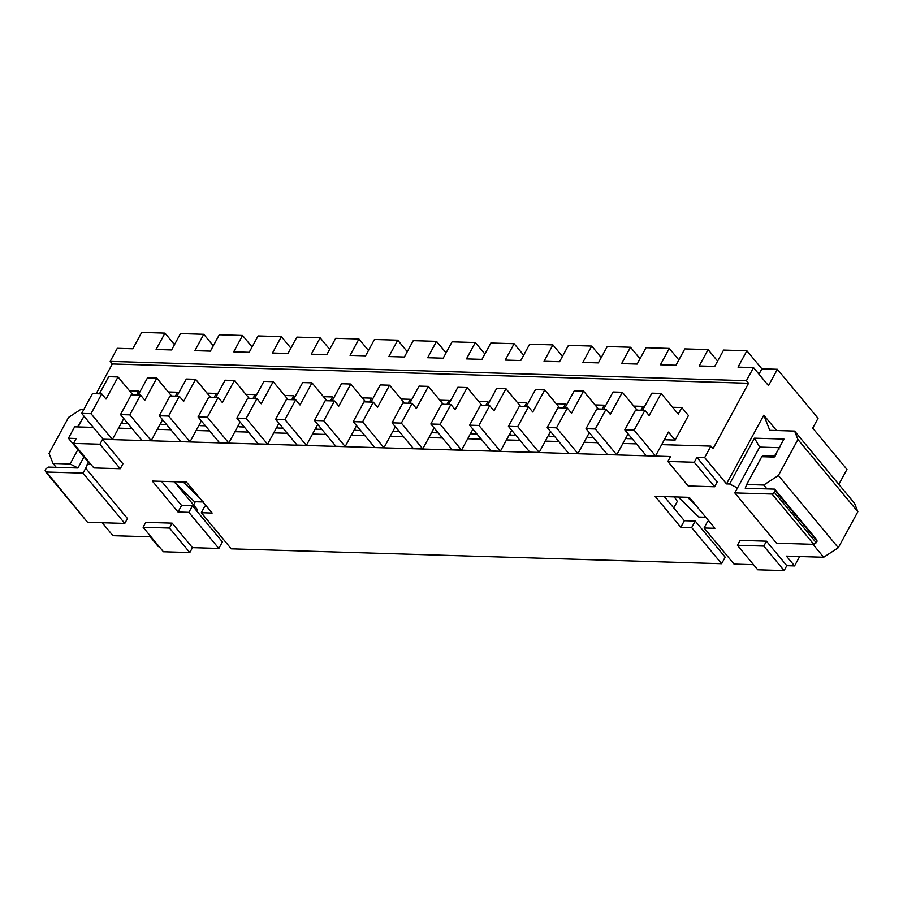 <?xml version="1.0" encoding="UTF-8"?>
<svg xmlns="http://www.w3.org/2000/svg" width="903" height="903" viewBox="0 0 903 903"><rect width="100%" height="100%" fill="white"/><g stroke="black" fill="none" stroke-linecap="round" stroke-linejoin="round"><path stroke-width="1.35" d="M664.901 438.689L665.816 439.795L664.901 438.689M675.128 440.077L668.491 432.074L655.522 455.97L646.209 455.688L655.522 455.97L634.12 430.167L624.808 429.884L646.209 455.688L624.808 429.884L634.12 430.167L644.866 410.38L635.554 410.097L624.808 429.884L635.554 410.097L644.866 410.38L649.144 415.538L661.143 393.448L651.831 393.166L642.518 410.312L651.831 393.166L661.143 393.448L678.266 414.082L681.821 407.535L672.509 407.253L681.821 407.535L688.447 415.538L681.821 407.535L678.266 414.082L661.143 393.448L649.144 415.538L644.866 410.38L634.12 430.167L655.522 455.97L668.491 432.074L675.128 440.077L665.816 439.795L675.128 440.077L688.447 415.538L675.128 440.077M705.762 517.238L698.809 517.024L678.221 497.011L698.809 517.024L705.762 517.238M626.106 437.515L627.021 438.621L626.106 437.515M628.093 433.846L616.726 454.785L607.414 454.502L616.726 454.785L595.325 428.993L586.013 428.711L607.414 454.502L586.013 428.711L595.325 428.993L606.071 409.206L596.759 408.924L586.013 428.711L596.759 408.924L606.071 409.206L610.349 414.364L622.348 392.274L613.035 391.992L603.723 409.138L613.035 391.992L622.348 392.274L637.179 410.154L622.348 392.274L610.349 414.364L606.071 409.206L595.325 428.993L616.726 454.785L628.093 433.846M640.904 410.267L643.026 406.361L633.714 406.079L643.026 406.361L644.02 407.558L643.026 406.361L640.904 410.267M687.533 497.293L696.213 505.736L687.533 497.293M677.329 501.402L673.762 507.96L677.329 501.402L674.281 496.887L677.329 501.402M587.311 436.341L588.225 437.436L587.311 436.341M589.298 432.672L577.931 453.611L568.619 453.329L577.931 453.611L556.53 427.819L547.218 427.537L568.619 453.329L547.218 427.537L556.53 427.819L567.276 408.032L557.964 407.75L547.218 427.537L557.964 407.75L567.276 408.032L571.554 413.19L583.552 391.089L574.24 390.807L564.928 407.964L574.24 390.807L583.552 391.089L598.384 408.969L583.552 391.089L571.554 413.19L567.276 408.032L556.53 427.819L577.931 453.611L589.298 432.672M602.109 409.082L604.231 405.187L594.919 404.905L604.231 405.187L605.224 406.384L604.231 405.187L602.109 409.082M548.516 435.156L549.43 436.262L548.516 435.156M550.514 431.499L539.136 452.437L529.824 452.155L539.136 452.437L517.735 426.634L508.423 426.351L529.824 452.155L508.423 426.351L517.735 426.634L528.481 406.858L519.169 406.564L508.423 426.351L519.169 406.564L528.481 406.858L532.759 412.016L544.757 389.915L535.445 389.633L526.133 406.779L535.445 389.633L544.757 389.915L559.589 407.795L544.757 389.915L532.759 412.016L528.481 406.858L517.735 426.634L539.136 452.437L550.514 431.499M563.314 407.908L565.436 404.002L556.124 403.72L565.436 404.002L566.429 405.21L565.436 404.002L563.314 407.908M509.721 433.982L510.635 435.088L509.721 433.982M511.719 430.313L500.341 451.252L491.04 450.969L500.341 451.252L478.94 425.46L469.628 425.178L491.04 450.969L469.628 425.178L478.94 425.46L489.686 405.673L480.373 405.391L469.628 425.178L480.373 405.391L489.686 405.673L493.964 410.831L505.962 388.741L496.65 388.459L487.338 405.605L496.65 388.459L505.962 388.741L520.794 406.621L505.962 388.741L493.964 410.831L489.686 405.673L478.94 425.46L500.341 451.252L511.719 430.313M524.519 406.734L526.641 402.828L517.329 402.546L526.641 402.828L527.634 404.025L526.641 402.828L524.519 406.734M470.926 432.808L471.84 433.903L470.926 432.808M472.924 429.139L461.546 450.078L452.245 449.796L461.546 450.078L440.145 424.286L430.833 424.004L452.245 449.796L430.833 424.004L440.145 424.286L450.89 404.499L441.578 404.217L430.833 424.004L441.578 404.217L450.89 404.499L455.168 409.657L467.167 387.556L457.855 387.274L448.543 404.431L457.855 387.274L467.167 387.556L482.01 405.447L467.167 387.556L455.168 409.657L450.89 404.499L440.145 424.286L461.546 450.078L472.924 429.139M485.724 405.56L487.846 401.654L478.534 401.372L487.846 401.654L488.839 402.851L487.846 401.654L485.724 405.56M432.131 431.634L433.045 432.729L432.131 431.634M434.129 427.966L422.751 448.904L413.45 448.622L422.751 448.904L401.35 423.112L392.049 422.83L413.45 448.622L392.049 422.83L401.35 423.112L412.095 403.325L402.783 403.043L392.049 422.83L402.783 403.043L412.095 403.325L416.373 408.483L428.372 386.382L419.06 386.1L409.759 403.246L419.06 386.1L428.372 386.382L443.215 404.262L428.372 386.382L416.373 408.483L412.095 403.325L401.35 423.112L422.751 448.904L434.129 427.966M446.929 404.375L449.051 400.481L439.738 400.198L449.051 400.481L450.044 401.677L449.051 400.481L446.929 404.375M393.336 430.449L394.25 431.555L393.336 430.449M395.333 426.792L383.967 447.73L374.655 447.448L383.967 447.73L362.554 421.927L353.254 421.645L374.655 447.448L353.254 421.645L362.554 421.927L373.3 402.14L363.988 401.858L353.254 421.645L363.988 401.858L373.3 402.14L377.578 407.298L389.577 385.209L380.265 384.926L370.964 402.072L380.265 384.926L389.577 385.209L404.42 403.088L389.577 385.209L377.578 407.298L373.3 402.14L362.554 421.927L383.967 447.73L395.333 426.792M408.133 403.201L410.255 399.295L400.943 399.013L410.255 399.295L411.249 400.492L410.255 399.295L408.133 403.201M354.54 429.275L355.455 430.381L354.54 429.275M356.538 425.606L345.172 446.545L335.86 446.263L345.172 446.545L323.771 420.753L314.458 420.471L335.86 446.263L314.458 420.471L323.771 420.753L334.505 400.966L325.193 400.684L314.458 420.471L325.193 400.684L334.505 400.966L338.783 406.124L350.782 384.035L341.469 383.752L332.169 400.898L341.469 383.752L350.782 384.035L365.625 401.914L350.782 384.035L338.783 406.124L334.505 400.966L323.771 420.753L345.172 446.545L356.538 425.606M369.338 402.027L371.46 398.121L362.148 397.839L371.46 398.121L372.454 399.318L371.46 398.121L369.338 402.027M315.757 428.101L316.671 429.196L315.757 428.101M317.743 424.433L306.377 445.371L297.064 445.089L306.377 445.371L284.976 419.579L275.663 419.297L297.064 445.089L275.663 419.297L284.976 419.579L295.71 399.792L286.398 399.51L275.663 419.297L286.398 399.51L295.71 399.792L299.999 404.95L311.986 382.849L302.686 382.567L293.373 399.713L302.686 382.567L311.986 382.849L326.83 400.729L311.986 382.849L299.999 404.95L295.71 399.792L284.976 419.579L306.377 445.371L317.743 424.433M330.543 400.842L332.665 396.948L323.353 396.665L332.665 396.948L333.659 398.144L332.665 396.948L330.543 400.842M276.961 426.916L277.876 428.022L276.961 426.916M278.948 423.259L267.581 444.197L258.269 443.915L267.581 444.197L246.18 418.394L236.868 418.112L258.269 443.915L236.868 418.112L246.18 418.394L256.915 398.618L247.614 398.325L236.868 418.112L247.614 398.325L256.915 398.618L261.204 403.776L273.191 381.676L263.89 381.393L254.578 398.539L263.89 381.393L273.191 381.676L288.034 399.555L273.191 381.676L261.204 403.776L256.915 398.618L246.18 418.394L267.581 444.197L278.948 423.259M291.748 399.668L293.87 395.762L284.558 395.48L293.87 395.762L294.863 396.97L293.87 395.762L291.748 399.668M238.166 425.742L239.081 426.848L238.166 425.742M240.153 422.073L228.786 443.012L219.474 442.73L228.786 443.012L207.385 417.22L198.073 416.938L219.474 442.73L198.073 416.938L207.385 417.22L218.12 397.433L208.819 397.151L198.073 416.938L208.819 397.151L218.12 397.433L222.409 402.591L234.408 380.502L225.095 380.219L215.783 397.365L225.095 380.219L234.408 380.502L249.239 398.381L234.408 380.502L222.409 402.591L218.12 397.433L207.385 417.22L228.786 443.012L240.153 422.073M252.953 398.494L255.075 394.588L245.763 394.306L255.075 394.588L256.068 395.785L255.075 394.588L252.953 398.494M199.371 424.568L200.285 425.663L199.371 424.568M201.358 420.9L189.991 441.838L180.679 441.556L189.991 441.838L168.59 416.046L159.278 415.764L180.679 441.556L159.278 415.764L168.59 416.046L179.336 396.259L170.024 395.977L159.278 415.764L170.024 395.977L179.336 396.259L183.614 401.417L195.612 379.316L186.3 379.034L176.988 396.191L186.3 379.034L195.612 379.316L210.444 397.207L195.612 379.316L183.614 401.417L179.336 396.259L168.59 416.046L189.991 441.838L201.358 420.9M214.169 397.32L216.28 393.415L206.968 393.132L216.28 393.415L217.273 394.611L216.28 393.415L214.169 397.32M160.576 423.394L161.49 424.489L160.576 423.394M162.563 419.726L151.196 440.664L141.884 440.382L151.196 440.664L129.795 414.872L120.483 414.59L141.884 440.382L120.483 414.59L129.795 414.872L140.541 395.085L131.228 394.803L120.483 414.59L131.228 394.803L140.541 395.085L144.819 400.243L156.817 378.143L147.505 377.86L138.193 395.006L147.505 377.86L156.817 378.143L171.649 396.022L156.817 378.143L144.819 400.243L140.541 395.085L129.795 414.872L151.196 440.664L162.563 419.726M175.374 396.135L177.485 392.241L168.172 391.958L177.485 392.241L178.478 393.437L177.485 392.241L175.374 396.135M203.796 502L194.484 501.718L173.895 481.705L194.484 501.718L203.796 502M121.781 422.209L122.695 423.315L121.781 422.209M123.767 418.552L112.401 439.49L103.089 439.208L112.401 439.49L91 413.687L81.688 413.405L103.089 439.208L81.688 413.405L91 413.687L101.746 393.9L92.433 393.618L81.688 413.405L92.433 393.618L101.746 393.9L106.023 399.058L118.022 376.969L108.71 376.686L99.398 393.832L108.71 376.686L118.022 376.969L132.854 394.848L118.022 376.969L106.023 399.058L101.746 393.9L91 413.687L112.401 439.49L123.767 418.552M136.579 394.961L138.69 391.055L129.377 390.773L138.69 391.055L139.683 392.252L138.69 391.055L136.579 394.961M183.196 481.988L199.698 498.016L183.196 481.988M725.177 557.162L721.621 563.709L231.258 548.832L201.301 512.712L204.857 506.177L206.505 506.222L204.857 506.177L201.301 512.712L212.16 513.039L186.481 482.089L152.336 481.051L178.026 512.012L181.571 505.466L192.441 505.793L222.398 541.913L218.842 548.448L192.463 547.647L189.799 552.557L169.471 528.052L143.092 527.25L163.42 551.756L189.799 552.557L163.42 551.756L143.092 527.25L169.471 528.052L189.799 552.557L192.463 547.647L218.842 548.448L222.398 541.913L192.441 505.793L181.571 505.466L161.558 481.333L181.571 505.466L178.026 512.012L188.885 512.34L192.441 505.793L188.885 512.34L218.842 548.448L188.885 512.34L178.026 512.012L152.336 481.051L186.481 482.089L212.16 513.039L201.301 512.712L231.258 548.832L721.621 563.709L691.664 527.589L680.794 527.262L655.115 496.311L689.26 497.35L714.939 528.3L704.08 527.973L734.037 564.082L753.508 564.68L734.037 564.082L704.08 527.973L707.625 521.426L709.273 521.482L707.625 521.426L704.08 527.973L714.939 528.3L689.26 497.35L655.115 496.311L680.794 527.262L684.35 520.726L695.22 521.054L725.177 557.162L695.22 521.054L691.664 527.589L721.621 563.709L725.177 557.162M846.969 469.391L838.831 484.38L846.969 469.391L812.723 428.124L818.05 418.303L777.393 369.293L768.509 385.66L753.52 367.6L738.011 367.126L746.894 350.77L723.608 350.059L714.725 366.426L699.215 365.952L708.099 349.596L684.824 348.885L675.941 365.252L660.42 364.778L669.304 348.411L646.029 347.711L637.146 364.067L621.625 363.604L630.508 347.237L607.234 346.538L598.35 362.893L582.83 362.419L591.713 346.063L568.438 345.352L559.555 361.719L544.035 361.245L552.918 344.89L529.643 344.178L520.76 360.534L505.24 360.071L514.123 343.704L490.848 343.005L481.965 359.36L466.445 358.886L475.328 342.53L452.053 341.819L443.17 358.186L427.65 357.712L436.533 341.357L413.258 340.645L404.375 357.012L388.854 356.538L397.738 340.171L374.463 339.472L365.58 355.827L350.059 355.364L358.942 338.997L335.668 338.298L326.784 354.653L311.264 354.179L320.147 337.824L296.873 337.112L287.989 353.479L272.469 353.005L281.352 336.65L258.077 335.939L249.194 352.294L233.674 351.831L242.557 335.464L219.282 334.765L210.399 351.12L194.879 350.646L203.762 334.291L180.487 333.579L171.604 349.946L156.095 349.472L164.967 333.117L141.692 332.406L132.809 348.772L117.3 348.298L110.189 361.381L746.42 380.694L753.52 367.6L746.42 380.694L748.553 383.267L112.333 363.965L96.169 393.731L112.333 363.965L110.189 361.381L117.3 348.298L132.809 348.772L141.692 332.406L164.967 333.117L174.505 344.607L164.967 333.117L156.095 349.472L171.604 349.946L180.487 333.579L203.762 334.291L213.3 345.781L203.762 334.291L194.879 350.646L210.399 351.12L219.282 334.765L242.557 335.464L252.095 346.955L242.557 335.464L233.674 351.831L249.194 352.294L258.077 335.939L281.352 336.65L290.89 348.14L281.352 336.65L272.469 353.005L287.989 353.479L296.873 337.112L320.147 337.824L329.685 349.314L320.147 337.824L311.264 354.179L326.784 354.653L335.668 338.298L358.942 338.997L368.48 350.488L358.942 338.997L350.059 355.364L365.58 355.827L374.463 339.472L397.738 340.171L407.276 351.662L397.738 340.171L388.854 356.538L404.375 357.012L413.258 340.645L436.533 341.357L446.071 352.847L436.533 341.357L427.65 357.712L443.17 358.186L452.053 341.819L475.328 342.53L484.866 354.021L475.328 342.53L466.445 358.886L481.965 359.36L490.848 343.005L514.123 343.704L523.661 355.195L514.123 343.704L505.24 360.071L520.76 360.534L529.643 344.178L552.918 344.89L562.456 356.38L552.918 344.89L544.035 361.245L559.555 361.719L568.438 345.352L591.713 346.063L601.251 357.554L591.713 346.063L582.83 362.419L598.35 362.893L607.234 346.538L630.508 347.237L640.035 358.728L630.508 347.237L621.625 363.604L637.146 364.067L646.029 347.711L669.304 348.411L678.83 359.902L669.304 348.411L660.42 364.778L675.941 365.252L684.824 348.885L708.099 349.596L717.625 361.087L708.099 349.596L699.215 365.952L714.725 366.426L723.608 350.059L746.894 350.77L761.872 368.83L777.393 369.293L818.05 418.303L812.723 428.124L846.969 469.391M799.663 556.519L794.561 565.921L786.795 565.684L784.131 570.594L757.752 569.793L784.131 570.594L763.803 546.089L737.424 545.288L757.752 569.793L737.424 545.288L763.803 546.089L784.131 570.594L786.795 565.684L794.561 565.921L799.663 556.519M667.87 461.456L694.249 462.257L696.913 457.347L704.667 457.584L710.887 446.127L661.673 444.637L710.887 446.127L704.667 457.584L726.497 483.895L729.601 483.985L754.479 438.181L783.962 439.072L774.187 457.065L761.771 456.692L746.668 484.505L763.746 485.024L778.386 475.486L797.925 439.501L794.606 431.081L769.774 430.325L763.803 415.177L726.497 483.895L763.803 415.177L776.546 430.528L763.803 415.177L769.774 430.325L794.606 431.081L854.531 503.31L857.85 511.719L838.311 547.715L823.671 557.253L786.423 556.113L794.561 565.921L786.423 556.113L823.671 557.253L838.311 547.715L857.85 511.719L797.925 439.501L778.386 475.486L838.311 547.715L778.386 475.486L763.746 485.024L766.952 488.895L763.746 485.024L746.668 484.505L761.771 456.692L762.99 455.507L775.406 455.891L762.99 455.507L761.771 456.692L774.187 457.065L783.962 439.072L754.479 438.181L759.671 447.098L737.469 487.992L759.671 447.098L779.853 447.707L759.671 447.098L754.479 438.181L729.601 483.985L737.469 487.992L729.601 483.985L726.497 483.895L704.667 457.584L696.913 457.347L717.242 481.852L714.578 486.762L694.249 462.257L667.87 461.456L688.199 485.961L714.578 486.762L688.199 485.961L667.87 461.456L670.534 456.546L667.87 461.456M636.412 443.87L622.878 443.463L636.412 443.87M597.617 442.696L584.083 442.278L597.617 442.696M558.822 441.511L545.288 441.104L558.822 441.511M520.026 440.337L506.493 439.93L520.026 440.337M481.231 439.163L467.698 438.745L481.231 439.163M442.436 437.989L428.902 437.571L442.436 437.989M403.641 436.804L390.107 436.397L403.641 436.804M364.846 435.63L351.323 435.223L364.846 435.63M326.051 434.456L312.528 434.038L326.051 434.456M287.256 433.271L273.733 432.864L287.256 433.271M248.472 432.097L234.938 431.69L248.472 432.097M209.677 430.923L196.143 430.505L209.677 430.923M170.881 429.749L157.348 429.331L170.881 429.749M132.086 428.564L118.553 428.157L132.086 428.564M93.291 427.39L74.656 426.826L68.436 438.271L76.202 438.508L73.538 443.418L99.917 444.22L102.581 439.309L670.534 456.546L102.581 439.309L122.91 463.815L120.246 468.725L99.917 444.22L73.538 443.418L93.867 467.923L120.246 468.725L93.867 467.923L73.538 443.418L76.202 438.508L68.436 438.271L74.656 426.826L93.291 427.39M159.176 546.642L158.33 546.62L150.191 536.811L112.954 535.682L102.22 522.747L112.954 535.682L150.191 536.811L158.33 546.62L159.176 546.642M195.308 501.752L193.569 504.958L195.308 501.752M197.385 509.552L196.662 510.884L197.385 509.552L175.893 483.658L197.385 509.552M713.031 448.712L748.553 383.267L713.031 448.712L710.887 446.127L713.031 448.712M83.979 416.17L78.143 426.927L83.979 416.17M166.649 424.647L161.49 424.489L166.649 424.647M244.239 427.006L239.081 426.848L244.239 427.006M321.829 429.354L316.671 429.196L321.829 429.354M399.419 431.713L394.25 431.555L399.419 431.713M477.01 434.061L471.84 433.903L477.01 434.061M554.589 436.42L549.43 436.262L554.589 436.42M632.179 438.768L627.021 438.621L632.179 438.768M593.384 437.594L588.225 437.436L593.384 437.594M515.794 435.246L510.635 435.088L515.794 435.246M438.215 432.887L433.045 432.729L438.215 432.887M360.624 430.528L355.455 430.381L360.624 430.528M283.034 428.18L277.876 428.022L283.034 428.18M205.444 425.821L200.285 425.663L205.444 425.821M127.854 423.473L122.695 423.315L127.854 423.473M87.162 464.492L90.266 464.582L68.436 438.271L90.266 464.582L87.162 464.492L88.359 462.291L85.717 468.217L87.162 464.492M83.798 409.51L80.785 409.42L68.583 417.367L49.044 453.362L53.029 463.453L70.095 463.973L77.872 449.649L70.095 463.973L77.963 467.991L83.945 456.963L77.963 467.991L70.095 463.973L53.029 463.453L49.044 453.362L68.583 417.367L80.785 409.42L83.798 409.51M77.602 426.916L83.099 417.807L77.602 426.916M56.234 467.325L53.029 463.453L56.234 467.325M127.458 518.525L85.717 468.217L127.458 518.525L124.795 523.424L83.053 473.127L45.816 471.998L87.546 522.295L124.795 523.424L127.458 518.525M664.326 496.594L684.35 520.726L664.326 496.594M812.937 544.306L823.671 557.253L812.937 544.306M794.606 431.081L797.925 439.501L857.85 511.719L854.531 503.31L794.606 431.081M745.223 488.23L746.668 484.505L745.223 488.23L774.706 489.133L816.447 539.43L817.113 541.111L775.372 490.814L774.492 492.451L816.222 542.748L817.113 541.111L813.784 544.34L772.042 494.031L734.805 492.903L776.535 543.2L813.784 544.34L776.535 543.2L734.805 492.903L759.671 447.098L778.296 447.662L778.905 448.385L778.296 447.662L759.671 447.098L734.805 492.903L772.042 494.031L774.492 492.451L775.372 490.814L774.706 489.133L745.223 488.23M748.553 383.267L746.42 380.694L110.189 361.381L112.333 363.965L748.553 383.267M746.894 350.77L738.011 367.126L753.52 367.6L768.509 385.66L777.393 369.293L761.872 368.83L746.894 350.77M758.971 374.169L761.872 368.83L758.971 374.169M740.088 540.378L766.466 541.179L786.795 565.684L766.466 541.179L763.803 546.089L766.466 541.179L740.088 540.378L737.424 545.288L740.088 540.378M145.755 522.34L172.134 523.142L192.463 547.647L172.134 523.142L169.471 528.052L172.134 523.142L145.755 522.34L143.092 527.25L145.755 522.34M99.917 444.22L120.246 468.725L122.91 463.815L102.581 439.309L99.917 444.22M694.249 462.257L714.578 486.762L717.242 481.852L696.913 457.347L694.249 462.257M684.35 520.726L680.794 527.262L691.664 527.589L695.22 521.054L684.35 520.726M77.963 467.991L83.945 456.963L77.963 467.991L48.48 467.088L77.963 467.991M45.15 470.316L46.042 468.68L45.15 470.316L45.816 471.998L83.053 473.127L124.795 523.424L87.546 522.295L45.15 470.316M85.717 468.217L83.053 473.127L85.717 468.217M48.48 467.088L46.042 468.68L48.48 467.088M773.86 455.846L762.99 455.507L773.86 455.846L776.298 454.254L773.86 455.846M778.962 449.344L778.296 447.662L778.962 449.344M813.784 544.34L816.222 542.748L774.492 492.451L772.042 494.031L813.784 544.34M817.113 541.111L774.706 489.133L817.113 541.111"/></g></svg>

